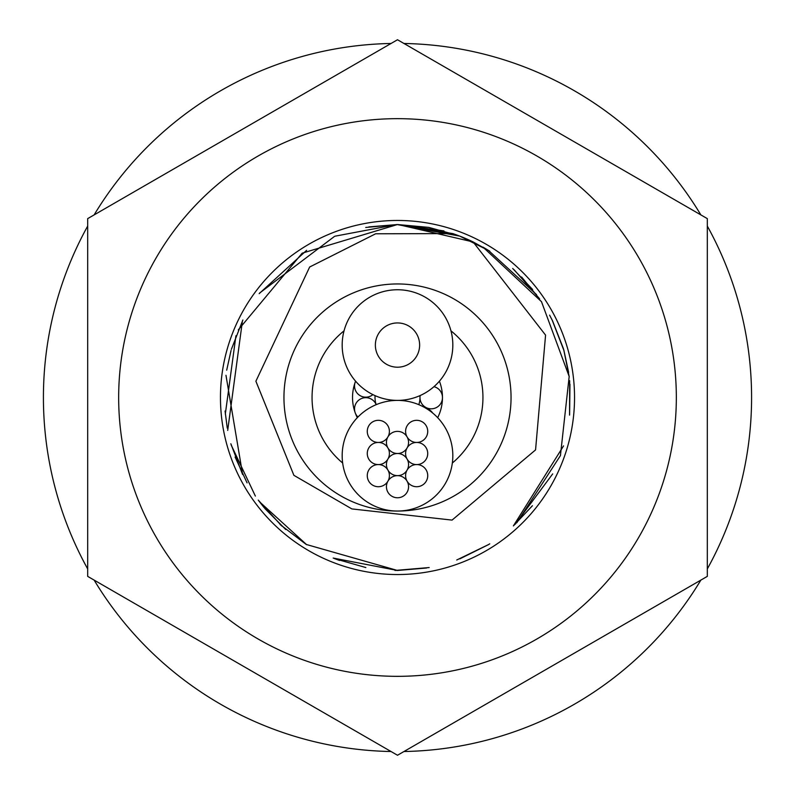 <?xml version="1.0" encoding="UTF-8"?>
<svg xmlns="http://www.w3.org/2000/svg" width="795" height="795" viewBox="0 0 795 795"><rect width="100%" height="100%" fill="white"/><g stroke="black" fill="none" stroke-linecap="round" stroke-linejoin="round"><path stroke-width="1.19" d="M238.281 329.915L302.18 253.178L397.5 224.528L452.703 233.581L375.637 233.79L309.662 267.011L255.891 381.222L293.892 475.331L351.877 508.919L452.047 520.099L535.562 449.9L545.569 335.112L473.104 241.928L489.819 251.23M452.723 233.581A172.972 172.972 0 0 1 473.104 241.928L398.037 224.528M397.5 283.954A113.546 113.546 0 0 1 511.046 397.5A113.546 113.546 0 0 1 397.5 511.046A55.322 55.322 0 0 1 342.178 455.724A55.322 55.322 0 0 1 397.5 400.392A55.322 55.322 0 0 1 452.822 455.724A55.322 55.322 0 0 1 397.5 511.046A113.546 113.546 0 0 1 283.954 397.5A113.546 113.546 0 0 1 397.5 283.954M344.026 330.859A85.443 85.443 0 0 0 342.655 463.018M450.974 330.859A85.443 85.443 0 0 1 452.345 463.018M488.587 544.545L456.718 560.018M426.657 567.998L397.5 570.472L306.294 544.466M428.843 227.39L458.327 235.578M482.992 247.136L489.581 251.081M512.695 268.472L532.62 289.519M549.603 315.138L552.495 320.733M563.685 349.522L569.24 376.9M459.997 236.214L460.494 236.413M488.418 250.355L536.555 294.637M552.118 319.978L564.053 350.824M569.647 380.666L569.568 415.119M396.864 224.528L459.659 236.085M521.59 276.998L539.676 299M552.465 320.653L563.466 348.767M563.794 349.899L568.634 372.388M569.965 384.253L569.608 414.702M563.566 445.886L513.381 525.912M488.378 544.674L459.917 558.815M429.062 567.56L394.986 570.452M368.87 226.913L397.5 224.528L428.823 227.39M459.321 235.956L460.563 236.443M483.052 247.175L541.475 301.653L569.18 376.492L560.425 455.615L516.859 522.683M489.73 543.83L488.001 544.903M365.73 227.469L397.5 224.528L443.948 230.888M459.838 236.155L489.223 250.852M514.097 269.734L539.268 298.403M552.684 473.899L515.309 524.153M459.828 558.845L488.319 544.704L459.858 558.835M532.431 505.719L513.49 525.813M429.181 567.541L397.5 570.472L333.184 558.06M281.688 525.972L258.266 500.125M255.364 496.07L231.206 445.081M225.323 414.046L235.926 335.768M339.584 560.485L334.228 558.488M285.753 529.53L264.884 508.552M247.076 482.893L235.101 457.046M227.271 428.147L225.064 411.035M226.704 370.152L231.037 350.525M365.869 567.551L334.894 558.736M306.691 544.714L259.518 501.804M242.644 474.545L225.969 375.3M231.365 349.353L242.873 319.988M259.677 292.987L334.486 236.413M306.025 544.297L280.118 524.541M264.218 507.747L258.991 501.098M242.564 474.386L230.838 443.769M227.698 430.403L242.455 320.822M259.18 293.643L306.622 250.326M335.142 236.165L396.705 224.538M397.5 570.472L396.884 570.472M378.331 420.316A11.06 11.06 0 0 1 387.92 436.912A11.06 11.06 0 0 1 367.27 431.377A11.06 11.06 0 0 1 378.331 420.316M378.331 442.437A11.06 11.06 0 0 1 387.92 459.043A11.06 11.06 0 0 1 367.27 453.508A11.06 11.06 0 0 1 378.331 442.437M378.331 464.568A11.06 11.06 0 0 0 367.27 475.639A11.06 11.06 0 0 0 387.92 481.174A11.06 11.06 0 0 0 378.331 464.568M416.669 420.316A11.06 11.06 0 0 1 427.73 431.377A11.06 11.06 0 0 1 407.08 436.912A11.06 11.06 0 0 1 416.669 420.316M416.669 442.437A11.06 11.06 0 0 1 427.73 453.508A11.06 11.06 0 0 1 407.08 459.043A11.06 11.06 0 0 1 416.669 442.437M407.08 481.174A11.06 11.06 0 0 0 427.73 475.639A11.06 11.06 0 0 0 407.08 470.103A11.06 11.06 0 0 0 407.08 481.174A11.06 11.06 0 0 0 387.92 481.174A11.06 11.06 0 0 0 397.5 497.769A11.06 11.06 0 0 0 407.08 481.174M397.5 431.377A11.06 11.06 0 0 1 407.08 447.973A11.06 11.06 0 0 1 387.92 447.973A11.06 11.06 0 0 1 397.5 431.377M387.92 470.103A11.06 11.06 0 0 0 407.08 470.103A11.06 11.06 0 0 0 397.5 453.508A11.06 11.06 0 0 0 387.92 470.103M397.5 400.392A55.322 55.322 0 0 1 342.178 345.07A55.322 55.322 0 0 1 397.5 289.748A55.322 55.322 0 0 1 452.822 345.07A55.322 55.322 0 0 1 397.5 400.392M397.5 367.201A22.131 22.131 0 0 0 419.631 345.07A22.131 22.131 0 0 0 397.5 322.939A22.131 22.131 0 0 0 375.369 345.07A22.131 22.131 0 0 0 397.5 367.201M418.816 404.665A22.489 22.489 0 0 0 419.909 395.652M375.091 395.652A22.489 22.489 0 0 0 376.184 404.665A11.239 11.239 0 0 0 354.54 408.958A11.239 11.239 0 0 0 357.949 417.027M420.167 395.532A11.239 11.239 0 0 0 431.228 408.819A11.239 11.239 0 0 0 433.971 386.678M432.619 412.963A11.239 11.239 0 0 0 426.08 408.352M357.323 417.693A44.967 44.967 0 0 1 355.594 381.193A11.239 11.239 0 0 0 372.905 394.628M439.406 381.193A44.967 44.967 0 0 1 437.677 417.693M707.321 568.922A354.083 354.083 0 0 0 707.321 226.078M700.862 214.898A354.083 354.083 0 0 0 403.959 43.477M391.041 43.477A354.083 354.083 0 0 0 94.138 214.898M87.679 226.078A354.083 354.083 0 0 0 87.679 568.922M94.138 580.102A354.083 354.083 0 0 0 391.041 751.523M403.959 751.523A354.083 354.083 0 0 0 700.862 580.102M397.5 118.664A278.836 278.836 0 0 0 118.664 397.5A278.836 278.836 0 0 0 397.5 676.336A278.836 278.836 0 0 0 676.336 397.5A278.836 278.836 0 0 0 397.5 118.664M397.5 39.75L87.679 218.625L87.679 576.375L397.5 755.25L707.321 576.375L707.321 218.625L397.5 39.75M574.537 397.5A177.037 177.037 0 0 1 397.5 574.537A177.037 177.037 0 0 1 220.463 397.5A177.037 177.037 0 0 1 397.5 220.463A177.037 177.037 0 0 1 574.537 397.5"/></g></svg>
